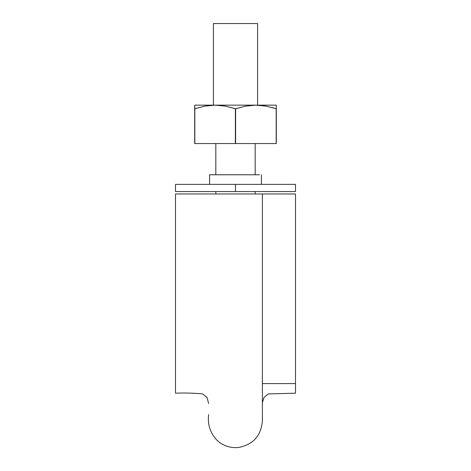 <?xml version="1.0" encoding="UTF-8"?>
<svg xmlns="http://www.w3.org/2000/svg" width="471" height="471" viewBox="0 0 471 471"><rect width="100%" height="100%" fill="white"/><g stroke="black" fill="none" stroke-linecap="round" stroke-linejoin="round"><path stroke-width="0.71" d="M271.225 193.964L295.505 193.964L295.505 393.185L295.505 193.964L295.505 393.185L268.311 393.915L263.96 397.512L262.382 402.705M200.128 193.964L175.495 193.964L175.495 393.185C184.65 392.826 193.716 393.073 202.689 393.915L207.04 397.512L208.618 403.506M262.394 193.964L175.495 193.964L175.495 393.185L175.495 193.964M262.335 193.964L208.618 193.964M295.505 193.964L262.382 193.964L262.382 420.786C261.199 435.551 253.363 444.441 238.862 447.45C230.566 448.31 223.313 445.955 217.096 440.385C210.278 433.185 207.452 424.583 208.618 414.58M213.416 23.55L257.584 23.55L213.416 23.55L213.416 105.157M295.505 184.367L295.505 191.567L235.5 191.567L235.5 184.367L295.505 184.367L295.505 191.567L295.505 184.367L295.505 191.567L295.505 184.367L175.495 184.367L175.495 191.567L175.495 184.367L175.495 191.567L235.5 191.567L175.495 191.567M295.505 191.567L259.503 191.567M175.495 184.367L235.5 184.367L235.5 191.567L211.497 191.567M259.503 174.765L209.577 174.765L209.577 184.367M211.497 174.765L209.577 174.765M194.694 105.157L215.1 105.157L225.35 106.128L235.624 108.76L235.624 143.561L235.624 108.76L245.662 106.128L255.9 105.157L215.1 105.157L225.35 106.128L235.376 108.76L245.662 106.128L255.9 105.157L266.156 106.128L276.306 108.76L276.306 105.157L276.306 143.561L276.306 105.157L255.9 105.157L266.156 106.128L276.306 108.76L276.306 105.157L215.1 105.157L204.856 106.128L194.823 108.76L204.856 106.128L215.1 105.157L194.694 105.157L194.823 108.76L204.856 106.128L194.694 108.76L194.7 105.204M259.386 105.274L266.144 106.128M204.873 106.122L211.614 105.274M271.626 107.382L276.177 108.76L276.306 143.561L276.306 105.168M276.306 108.407L276.306 108.719M194.823 108.76L194.694 143.561L235.624 143.561L194.823 143.561L194.823 108.76M194.694 108.76L194.694 143.561L194.694 108.76M276.306 108.76L276.306 143.561L235.624 143.561L276.177 143.561L276.177 108.76M235.376 108.76L235.376 143.561L235.376 108.76M295.505 383.582L262.382 383.582M255.182 143.561L255.182 174.765M255.182 191.567L255.182 193.964M215.818 143.561L215.818 174.765M215.818 191.567L215.818 193.964M257.584 105.157L257.584 23.55M261.423 174.765L261.423 184.367"/></g></svg>
